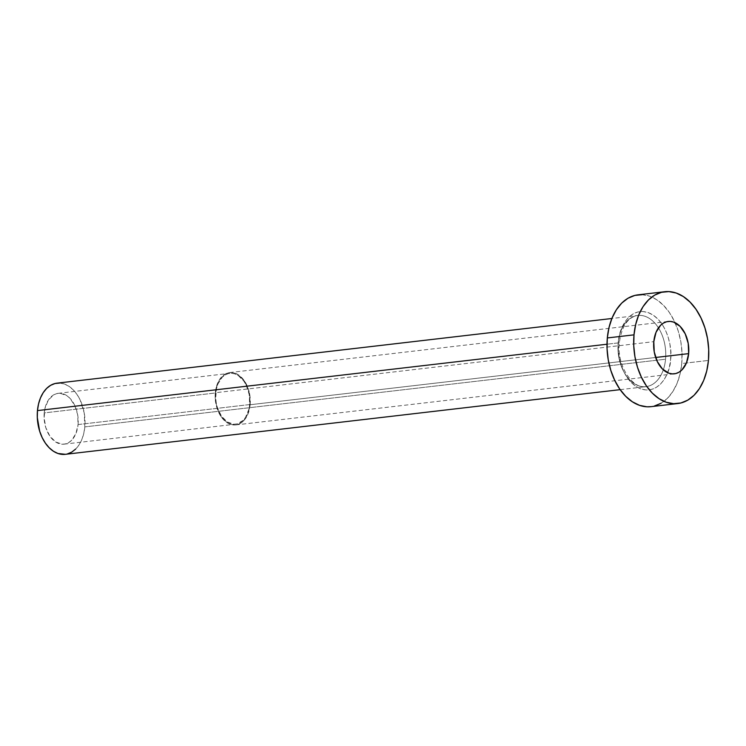 <?xml version="1.0" encoding="UTF-8"?>
<svg xmlns="http://www.w3.org/2000/svg" width="746" height="746" viewBox="0 0 746 746"><rect width="100%" height="100%" fill="white"/><g stroke="black" fill="none" stroke-linecap="round" stroke-linejoin="round"><path stroke-width="0.56" stroke-dasharray="3.73 2.8" d="M78.06 424.558A25.588 16.925 83.4 0 0 58.188 393.329A25.588 16.925 83.4 0 0 44.228 412.92L215.818 392.928A25.588 16.925 -96.6 0 1 229.768 373.326A25.588 16.925 -96.6 0 1 249.649 404.565L78.06 424.558L77.64 414.617L74.703 405.311L69.704 398.038L66.664 395.539L60.062 393.263L56.761 393.59L53.628 394.876L48.331 400.117L44.993 408.193L44.117 417.881L45.823 427.691L49.87 436.149L55.633 441.949L62.235 444.224L65.536 443.898L68.669 442.611L71.513 440.41L75.915 433.613L78.06 424.558L249.649 404.565L249.229 394.625L246.292 385.309L244.007 381.337L238.244 375.536L234.99 373.923L231.642 373.27L228.341 373.587L225.208 374.874L222.364 377.084L217.963 383.873L216.582 388.2L215.697 397.879L216.237 402.868L217.412 407.698L221.45 416.147L227.213 421.956L233.815 424.222L237.116 423.905L243.093 420.408L245.546 417.368L248.884 409.293L249.649 404.565A25.588 16.925 -96.6 0 1 235.689 424.157A25.588 16.925 -96.6 0 1 215.818 392.928L44.228 412.92A25.588 16.925 83.4 0 0 64.109 444.159A25.588 16.925 83.4 0 0 78.06 424.558M250.152 404.733A26.352 17.428 83.4 0 0 229.684 372.562A26.352 17.428 83.4 0 0 215.305 392.75L653.804 341.649L215.305 392.75A26.352 17.428 83.4 0 0 235.783 424.922A26.352 17.428 83.4 0 0 250.152 404.733L655.65 357.474L250.152 404.733L247.942 414.067L243.41 421.061L240.473 423.327L237.247 424.651L233.852 424.987L230.402 424.306L227.054 422.646L221.114 416.669L216.955 407.969L215.184 397.851L216.098 387.883L219.538 379.555L224.984 374.156L228.211 372.832L231.614 372.506L235.055 373.177L238.412 374.837L244.343 380.814L248.511 389.524L249.724 394.494L250.152 404.733M670.589 359.712C672.65 348.886 667.25 319.68 648.013 312.527C628.682 306.42 618.453 330.254 618.481 341.789A3.581 0.811 5.2 0 1 619.385 342.423A3.581 0.811 -174.8 0 0 618.481 341.789L618.303 349.417L619.133 357.101L620.942 364.533L623.656 371.443L627.172 377.551L631.349 382.633L636.04 386.484L641.056 388.974L646.204 389.981L651.295 389.487L656.116 387.51L660.499 384.115L664.266 379.434L667.278 373.653L669.414 366.995L670.589 359.712L670.766 352.084L669.936 344.4L668.127 336.968L665.423 330.058L661.907 323.95L657.72 318.868L653.03 315.008L648.013 312.527L642.865 311.511L637.783 312.005L632.953 313.991L628.58 317.386L624.812 322.067L621.8 327.848L619.665 334.506L618.481 341.789C616.42 352.606 621.819 381.821 641.056 388.974C660.387 395.082 670.617 371.247 670.589 359.712M618.182 342.918A35.827 23.695 -96.6 0 1 639.238 315.371A35.827 23.695 -96.6 0 1 665.553 359.208A35.827 23.695 -96.6 0 1 646.017 386.642A35.827 23.695 -96.6 0 1 618.182 342.918L606.992 344.223L618.182 342.918A35.827 23.695 -96.6 0 1 637.718 315.474A35.827 23.695 -96.6 0 1 665.553 359.208L84.83 426.889L665.553 359.208A35.827 23.695 -96.6 0 1 644.497 386.745A35.827 23.695 -96.6 0 1 618.182 342.918M65.294 454.323A35.827 23.695 83.4 0 0 84.83 426.889A35.827 23.695 83.4 0 0 56.994 383.164M651.053 406.663A56.295 37.225 83.4 0 0 680.697 371.032A56.295 37.225 83.4 0 0 681.751 363.544L708.448 360.439L681.751 363.544A56.295 37.225 83.4 0 0 675.065 322.692A56.295 37.225 83.4 0 0 638.017 294.838M642.147 294.698L649.505 296.143L656.676 299.696L663.371 305.198L669.348 312.462L674.365 321.19L678.245 331.056L680.828 341.677L682.012 352.653L681.751 363.544L680.072 373.951L677.023 383.472L672.724 391.725L667.344 398.411L661.087 403.26M654.186 406.094L651.23 406.645M59.624 383.071L64.305 383.994L68.865 386.251L73.127 389.757L76.931 394.373L80.13 399.931L84.233 412.967L84.83 426.889L83.757 433.51L81.818 439.562L79.085 444.821L75.654 449.073M67.289 453.96L65.406 454.314M58.188 393.329L229.768 373.326M229.684 372.562L668.174 321.461M620.159 389.654L646.017 386.642C632.794 389.664 616.513 365.54 619.385 342.423C621.772 326.151 627.88 317.171 637.718 315.474L611.869 318.495M235.783 424.922L674.281 373.821M64.109 444.159L235.689 424.157"/><path stroke-width="1.12" d="M688.651 353.632L655.65 357.474L688.651 353.632L688.213 343.393L685.192 333.798L680.044 326.31L673.554 322.076L670.113 321.395L666.71 321.731L663.483 323.055L660.555 325.321L656.023 332.324L653.804 341.649A26.352 17.428 -96.6 0 1 668.174 321.461A26.352 17.428 -96.6 0 1 688.651 353.632A26.352 17.428 -96.6 0 1 674.281 373.821A26.352 17.428 -96.6 0 1 653.804 341.649L654.242 351.888L657.263 361.474L662.411 368.962L668.901 373.205L672.342 373.877L675.745 373.55L678.972 372.226L681.9 369.951L686.432 362.957L688.651 353.632M611.869 318.495L56.994 383.164A35.827 23.695 83.4 0 0 37.459 410.598L606.992 344.223L37.459 410.598A35.827 23.695 83.4 0 0 65.294 454.323L620.159 389.654M664.714 291.723L638.017 294.838A56.295 37.225 83.4 0 0 607.319 337.947L634.007 334.842L607.319 337.947A56.295 37.225 83.4 0 0 651.053 406.663L677.741 403.558A56.295 37.225 -96.6 0 1 634.007 334.842A56.295 37.225 -96.6 0 1 664.714 291.723A56.295 37.225 -96.6 0 1 708.448 360.439A56.295 37.225 -96.6 0 1 677.741 403.558M651.23 406.645L646.922 406.803L639.564 405.348L632.403 401.805L625.707 396.294L619.73 389.039L614.704 380.311L610.834 370.445L608.251 359.824L607.067 348.848L607.319 337.947L609.006 327.541L612.056 318.029L616.355 309.776L621.735 303.09L627.992 298.241L634.883 295.407L642.147 294.698M661.087 403.26L654.186 406.094M708.448 360.439L706.76 370.846L703.711 380.357L699.412 388.619L694.032 395.296L687.775 400.145L680.884 402.98L673.619 403.689L666.262 402.243L659.091 398.69L652.396 393.189L646.418 385.924L641.401 377.196L637.522 367.33L634.939 356.709L633.755 345.734L634.007 334.842L635.695 324.435L638.744 314.915L643.043 306.662L648.423 299.976L654.68 295.127L661.581 292.292L668.845 291.593L676.193 293.038L683.364 296.582L690.059 302.093L696.037 309.348L701.063 318.076L704.933 327.942L707.516 338.572L708.7 349.538L708.448 360.439M65.406 454.314L57.983 453.493L53.423 451.237L49.161 447.731L45.357 443.105L42.158 437.557L39.697 431.272L37.3 417.536L37.459 410.598L38.531 403.978L40.471 397.916L43.212 392.666L46.634 388.414L50.616 385.328L55.008 383.528L59.624 383.071M75.654 449.073L71.672 452.16L67.289 453.96"/></g></svg>

